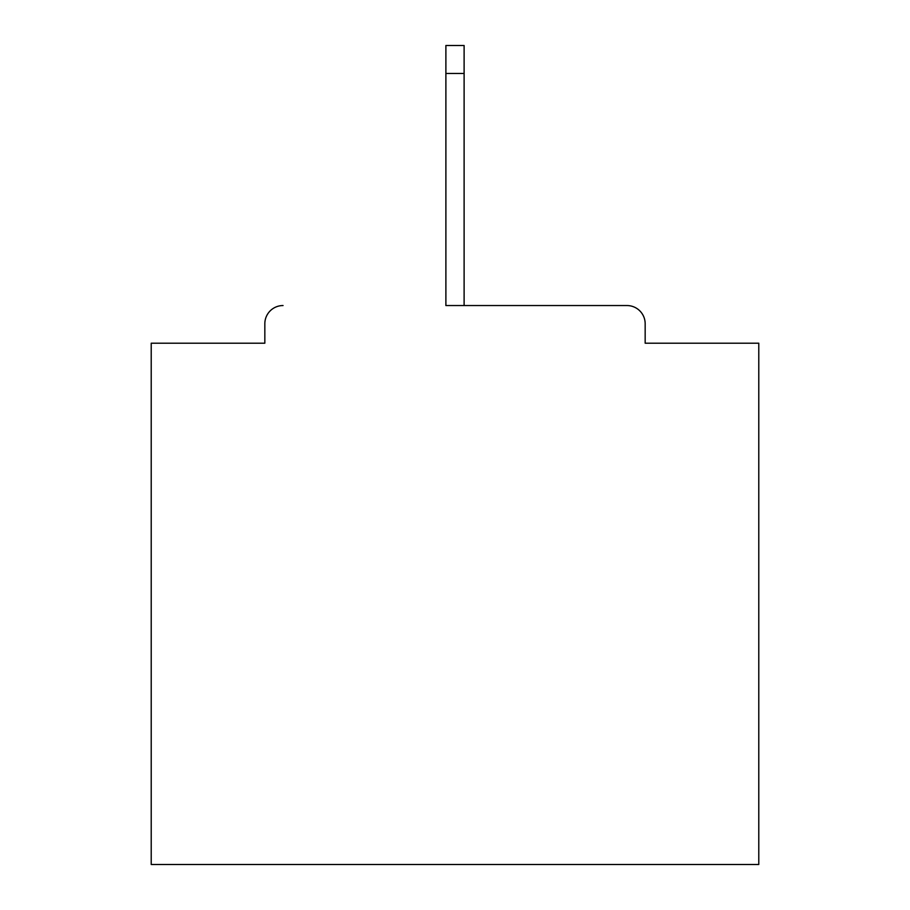 <?xml version="1.0" encoding="UTF-8"?>
<svg xmlns="http://www.w3.org/2000/svg" width="910" height="910" viewBox="0 0 910 910"><rect width="100%" height="100%" fill="white"/><g stroke="black" fill="none" stroke-linecap="round" stroke-linejoin="round"><path stroke-width="1.36" d="M645.167 343.207L645.167 323.767L645.167 343.207L758.781 343.207L758.781 864.5L151.219 864.5L151.219 343.207L264.833 343.207L264.833 323.767L264.833 343.207M445.889 73.448L445.889 305.544L626.944 305.544L464.111 305.544L464.111 73.448L445.889 73.448L445.889 45.5L464.111 45.5L464.111 73.448M283.055 305.544A18.223 18.223 0 0 0 264.833 323.767M645.167 323.767A18.223 18.223 0 0 0 626.944 305.544"/></g></svg>
